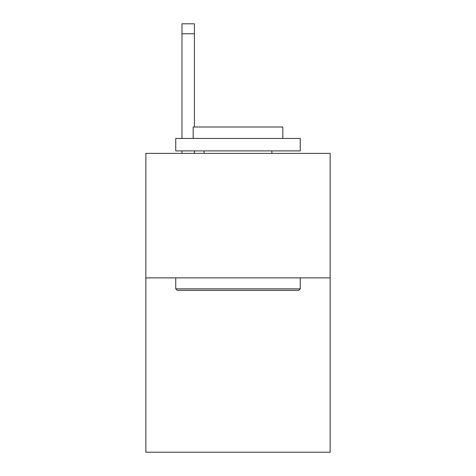 <?xml version="1.0" encoding="UTF-8"?>
<svg xmlns="http://www.w3.org/2000/svg" width="476" height="476" viewBox="0 0 476 476"><rect width="100%" height="100%" fill="white"/><g stroke="black" fill="none" stroke-linecap="round" stroke-linejoin="round"><path stroke-width="0.71" d="M330.136 277.889L330.136 452.2L145.864 452.2L145.864 153.385L330.136 153.385L330.136 277.889L145.864 277.889M177.239 290.342L175.745 288.849L300.255 288.849L298.761 290.342L177.239 290.342M300.255 138.445L300.255 150.898L175.745 150.898L175.745 138.445L300.255 138.445M193.179 138.445L193.179 126.991L282.821 126.991L282.821 138.445M300.255 277.889L300.255 288.849M175.745 277.889L175.745 288.849M271.867 150.898L271.867 153.385M204.133 150.898L204.133 153.385M194.422 153.385L194.422 150.898M194.422 126.991L194.422 33.76L181.975 33.76L181.975 23.8L194.422 23.8L194.422 33.76M181.975 153.385L181.975 150.898M181.975 138.445L181.975 33.76"/></g></svg>
